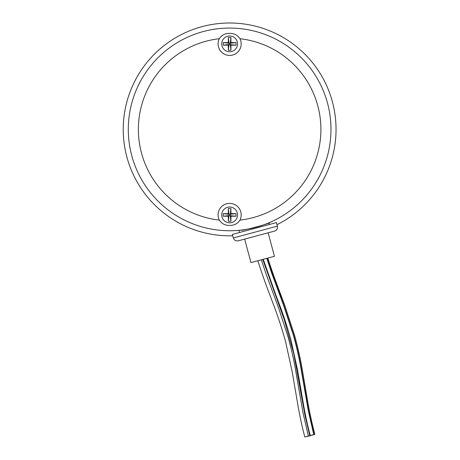 <?xml version="1.0" encoding="UTF-8"?>
<svg xmlns="http://www.w3.org/2000/svg" width="460" height="460" viewBox="0 0 460 460"><rect width="100%" height="100%" fill="white"/><g stroke="black" fill="none" stroke-linecap="round" stroke-linejoin="round"><path stroke-width="0.69" d="M277.012 224.681A106.404 106.404 0 0 0 229.638 23A106.404 106.404 0 0 0 123.234 129.404A106.404 106.404 0 0 0 232.731 235.767M269.29 224.526L268.841 222.853L270.25 222.249C271.486 223.203 240.321 231.564 240.885 230.115M229.638 203.383A11.552 11.552 0 0 1 239.97 220.104C237.538 223.727 234.094 225.509 229.638 225.446C225.181 225.509 221.737 223.732 219.305 220.104A11.552 11.552 0 0 1 229.638 203.383M219.305 38.709A11.552 11.552 0 0 0 229.638 55.43A11.552 11.552 0 0 0 239.97 38.709C237.544 35.081 234.1 33.304 229.638 33.361C225.181 33.298 221.737 35.081 219.305 38.709A91.287 91.287 0 0 0 219.305 220.104M229.638 28.066A101.338 101.338 0 0 1 330.976 129.404A101.338 101.338 0 0 1 229.638 230.742A101.338 101.338 0 0 1 128.3 129.404A101.338 101.338 0 0 1 229.638 28.066A101.338 101.338 0 0 0 128.3 129.404A101.338 101.338 0 0 0 229.638 230.742M229.638 51.779A7.906 7.906 0 0 0 237.538 43.878A7.906 7.906 0 0 0 229.638 35.972A7.906 7.906 0 0 0 221.731 43.878A7.906 7.906 0 0 0 229.638 51.779M223.272 42.579L228.338 42.579L228.338 37.513L230.931 37.513L230.931 42.579L236.003 42.579L236.003 45.172L230.931 45.172L230.931 50.238L228.338 50.238L228.338 45.172L223.272 45.172L223.272 42.579L228.988 43.229L228.338 42.579M228.338 45.172L228.988 44.522L228.988 43.229L230.287 43.229L230.287 44.522L230.931 45.172M223.272 45.172L228.988 44.522L236.003 45.172M230.931 42.579L230.287 43.229L236.003 42.579M228.338 37.513L228.988 43.229M230.931 37.513L230.287 43.229M228.338 50.238L228.988 44.522M230.931 50.238L230.287 44.522M229.638 222.835A7.906 7.906 0 0 0 237.538 214.935A7.906 7.906 0 0 0 229.638 207.029A7.906 7.906 0 0 0 221.731 214.935A7.906 7.906 0 0 0 229.638 222.835M223.272 213.636L228.338 213.636L228.338 208.57L230.931 208.57L230.931 213.636L236.003 213.636L236.003 216.229L230.931 216.229L230.931 221.3L228.338 221.3L228.338 216.229L223.272 216.229L223.272 213.636L228.988 214.285L228.338 213.636M228.338 216.229L228.988 215.585L228.988 214.285L230.287 214.285L230.287 215.585L230.931 216.229M223.272 216.229L228.988 215.585L236.003 216.229M230.931 213.636L230.287 214.285L236.003 213.636M228.338 208.57L228.988 214.285M230.931 208.57L230.287 214.285M228.338 221.3L228.988 215.585M230.931 221.3L230.287 215.585M268.151 232.806L274.447 256.3L250.953 262.591L244.662 239.102L274.534 231.098L238.28 240.81C235.836 241.218 234.18 240.258 233.312 237.946L277.403 226.13C277.805 228.574 276.851 230.224 274.534 231.098M277.403 226.13L276.454 222.605L232.369 234.422L233.312 237.946M257.841 260.745C261.78 273.079 265.851 284.636 270.055 295.429C272.55 302.507 278.938 317.538 285.499 341.366L292.169 371.651L298.546 408.836C300.478 419.238 302.571 428.628 304.83 437L308.355 436.057L302.945 412.447L295.332 368.673C293.606 358.921 291.191 348.369 288.092 337.019L278.196 306.837L266.225 274.459L261.366 259.802M309.615 435.873L311.311 435.43M262.758 259.428L284.205 319.545L293.716 353.51L304.94 415.069L309.787 435.815L307.648 436.396M312.714 435.068L314.824 434.32C308.551 410.245 306.596 394.128 305.21 386.722L301.806 366.942C300.081 357.184 297.666 346.633 294.561 335.288L284.671 305.106L276.058 282.02C274.258 277.225 270.123 265.621 267.841 258.071M312.19 435.212L314.036 434.533L308.62 410.901L301.012 367.155C299.287 357.397 296.872 346.846 293.773 335.501L283.877 305.319L267.047 258.279M265.926 258.583L264.362 259.003M263.269 259.296L275.477 293.974C277.972 301.058 284.361 316.083 290.927 339.911L297.591 370.197L303.974 407.382C305.9 417.784 307.993 427.173 310.253 435.545L313.777 434.602L308.407 411.165L300.759 367.224C299.034 357.466 296.619 346.915 293.514 335.564L283.624 305.388L271.653 273.004L266.794 258.347M306.832 436.649L307.843 436.356M239.97 220.104A91.287 91.287 0 0 0 239.97 38.709M238.947 230.316L239.533 232.501"/></g></svg>
